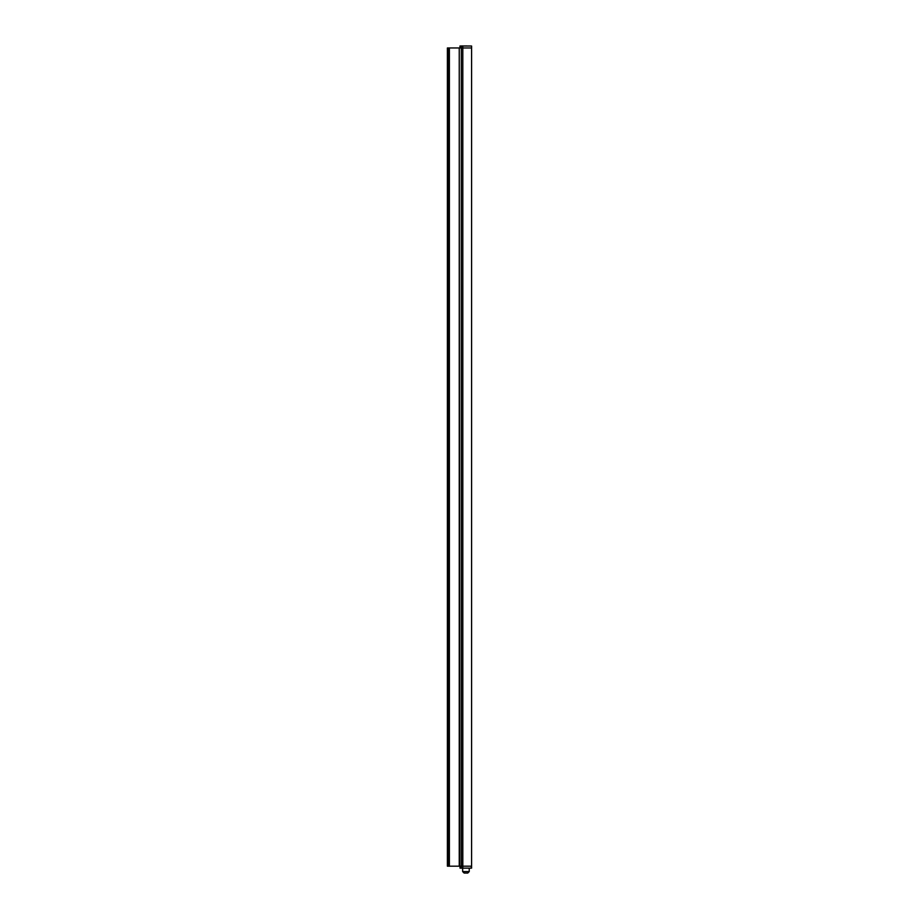 <?xml version="1.0" encoding="UTF-8"?>
<svg xmlns="http://www.w3.org/2000/svg" width="919" height="919" viewBox="0 0 919 919"><rect width="100%" height="100%" fill="white"/><g stroke="black" fill="none" stroke-linecap="round" stroke-linejoin="round"><path stroke-width="1.38" d="M462.808 866.18L462.808 47.96L471.608 47.96L471.585 45.996L471.585 868.145L471.045 866.18L459.247 866.18L459.247 47.96L447.392 47.96L447.392 866.18L448.254 866.18L448.254 47.96M471.585 868.145L471.585 47.96M462.808 47.96L460.362 47.96L460.362 45.996L460.362 47.96M459.73 866.18L459.247 47.96M459.247 866.18L448.254 866.18M449.38 47.96L449.38 866.18M467.633 873.05L464.244 873.05M471.045 868.145L460.017 868.145L460.017 866.18L460.005 868.145M469.23 868.145L469.23 871.58L462.648 871.58L462.648 868.145L461.706 868.191M459.982 45.996L459.971 47.96L460.017 45.996M471.045 45.996L460.362 45.996M471.608 47.96L471.585 45.996M461.625 45.95L464.152 45.996M464.267 45.95L464.991 45.996M465.83 45.95L466.691 45.95M466.071 45.95L465.439 45.95L466.071 45.95M461.349 866.18L461.315 45.996M449.138 866.18L449.138 47.96M448.748 866.18L448.748 47.96M461.304 868.145L461.304 866.18M460.362 866.18L460.362 868.145M462.785 866.18L462.785 868.145M462.797 47.96L462.785 45.996M469.23 871.58L467.76 873.05M462.648 871.58L464.129 873.05"/></g></svg>
